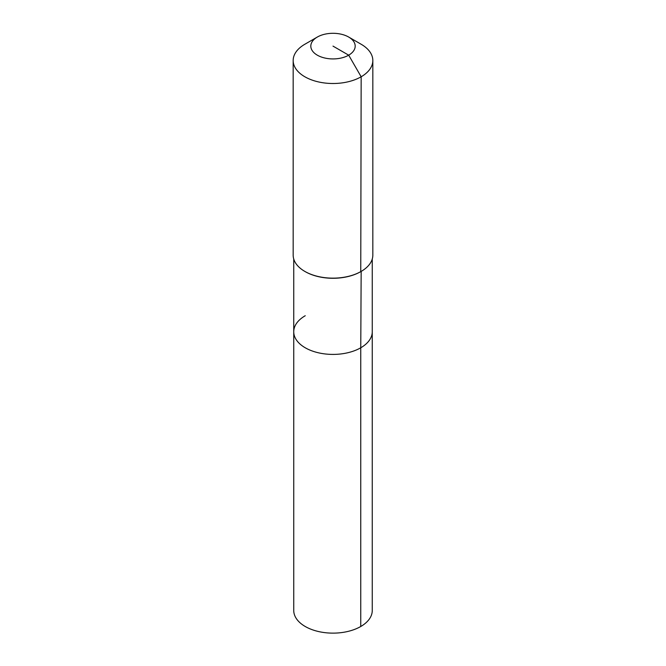 <?xml version="1.0" encoding="UTF-8"?>
<svg xmlns="http://www.w3.org/2000/svg" width="666" height="666" viewBox="0 0 666 666"><rect width="100%" height="100%" fill="white"/><g stroke="black" fill="none" stroke-linecap="round" stroke-linejoin="round"><path stroke-width="1" d="M372.261 259.024L372.261 610.472A39.261 22.661 180 0 1 360.756 626.498A39.261 22.661 180 0 1 317.973 631.41A39.261 22.661 180 0 1 293.739 610.472L293.739 331.751A39.261 22.661 180 0 1 305.244 315.726M348.693 37.055A22.186 12.812 180 0 1 348.693 55.17A22.186 12.812 180 0 1 317.307 55.17A22.186 12.812 180 0 1 317.307 37.055A22.186 12.812 180 0 1 348.693 37.055L361.163 44.256A39.827 22.994 180 0 1 372.827 60.514L372.827 255.153A39.827 22.994 180 0 1 361.163 271.412L360.756 347.777A39.261 22.661 180 0 0 372.261 331.751A39.261 22.661 180 0 1 360.756 347.777A39.261 22.661 180 0 1 317.973 352.689A39.261 22.661 180 0 1 293.739 331.751A39.261 22.661 180 0 0 317.973 352.689A39.261 22.661 180 0 0 360.756 347.777L360.756 626.498M372.827 60.514A39.827 22.994 180 0 1 361.163 76.773L360.756 271.645A39.261 22.661 180 0 1 305.244 271.645A39.261 22.661 180 0 1 305.045 271.528M360.756 271.645L361.163 271.412A39.827 22.994 180 0 1 304.837 271.412A39.827 22.994 180 0 1 293.173 255.153L293.173 60.514A39.827 22.994 180 0 1 304.837 44.256L317.307 37.055L304.837 44.256M333 46.112L348.693 55.17L361.163 76.773A39.827 22.994 180 0 1 317.757 81.752A39.827 22.994 180 0 1 293.173 60.514M293.739 259.024L293.739 331.751"/></g></svg>

